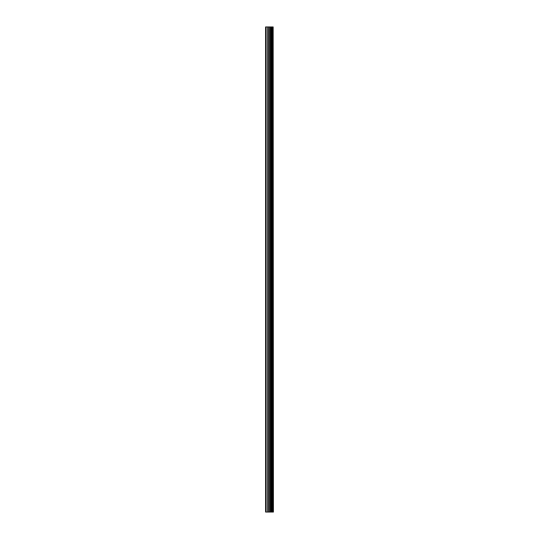 <?xml version="1.0" encoding="UTF-8"?>
<svg xmlns="http://www.w3.org/2000/svg" width="539" height="539" viewBox="0 0 539 539"><rect width="100%" height="100%" fill="white"/><g stroke="black" fill="none" stroke-linecap="round" stroke-linejoin="round"><path stroke-width="0.81" d="M273.158 26.95L273.421 512.05L273.158 26.95L265.579 26.95L265.579 512.05L266.125 512.05L266.125 26.95M266.125 512.05L273.158 512.05M273.118 512.05L273.118 26.95M272.451 512.05L272.451 26.95M272.404 512.05L272.404 26.95M270.841 512.05L270.841 26.95M270.767 512.05L270.767 26.95M272.343 512.05L272.343 26.95M272.222 512.05L272.222 26.95M271.723 512.05L271.723 26.95M271.595 512.05L271.595 26.95M271.541 512.05L271.541 26.95M271.494 512.05L271.494 26.95M270.504 512.05L270.504 26.95M270.255 512.05L270.255 26.95M269.244 512.05L269.244 26.95M268.995 512.05L268.995 26.95M267.917 512.05L267.917 26.95M267.667 512.05L267.667 26.95"/></g></svg>
